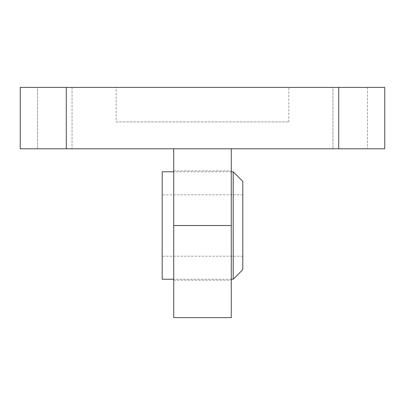 <?xml version="1.0" encoding="UTF-8"?>
<svg xmlns="http://www.w3.org/2000/svg" width="405" height="405" viewBox="0 0 405 405"><rect width="100%" height="100%" fill="white"/><g stroke="black" fill="none" stroke-linecap="round" stroke-linejoin="round"><path stroke-width="0.3" stroke-dasharray="2.02 1.52" d="M116.169 121.925L288.831 121.925L116.169 121.925L116.169 87.394L288.831 87.394L116.169 87.394M288.831 121.925L288.831 87.394M72.049 87.394L72.049 148.782L37.518 148.782L72.049 148.782L37.518 148.782L72.049 148.782L72.049 87.394L37.518 87.394L37.518 148.782L37.518 87.394L72.049 87.394M367.482 87.394L367.482 148.782L332.95 148.782L367.482 148.782L332.95 148.782L367.482 148.782L367.482 87.394L332.95 87.394L332.95 148.782L332.95 87.394L367.482 87.394M231.275 317.606L231.275 148.782L173.725 148.782L231.275 148.782M231.275 225.519L231.275 280.194L231.275 225.519L173.725 225.519L173.725 280.194L173.725 170.844L173.725 317.606M66.293 148.782L66.293 87.394L20.25 87.394L20.25 148.782L384.75 148.782L384.75 87.394L338.707 87.394L338.707 148.782M66.293 87.394L338.707 87.394M173.725 225.519L173.725 148.782M242.787 269.644L242.787 181.399M233.194 171.806L233.194 279.237M162.213 279.237L162.213 171.806M242.787 225.519L242.787 256.218L242.787 225.519M162.213 225.519L162.213 256.218L162.213 225.519M173.725 170.844L231.275 170.844M173.725 280.194L231.275 280.194M242.787 194.825L162.213 194.825M231.275 279.237L173.725 279.237M231.275 171.806L173.725 171.806M242.787 256.218L162.213 256.218"/><path stroke-width="0.61" d="M173.725 317.606L173.725 225.519L231.275 225.519L231.275 317.606L173.725 317.606M338.707 148.782L338.707 87.394L384.75 87.394L384.75 148.782L20.25 148.782L20.25 87.394L66.293 87.394L66.293 148.782M338.707 87.394L66.293 87.394M173.725 148.782L173.725 225.519M231.275 148.782L231.275 225.519M233.194 171.806L242.787 181.399L242.787 269.644L233.194 279.237L233.194 171.806L231.275 171.806M173.725 171.806L162.213 171.806L162.213 279.237L173.725 279.237M233.194 279.237L231.275 279.237"/></g></svg>
